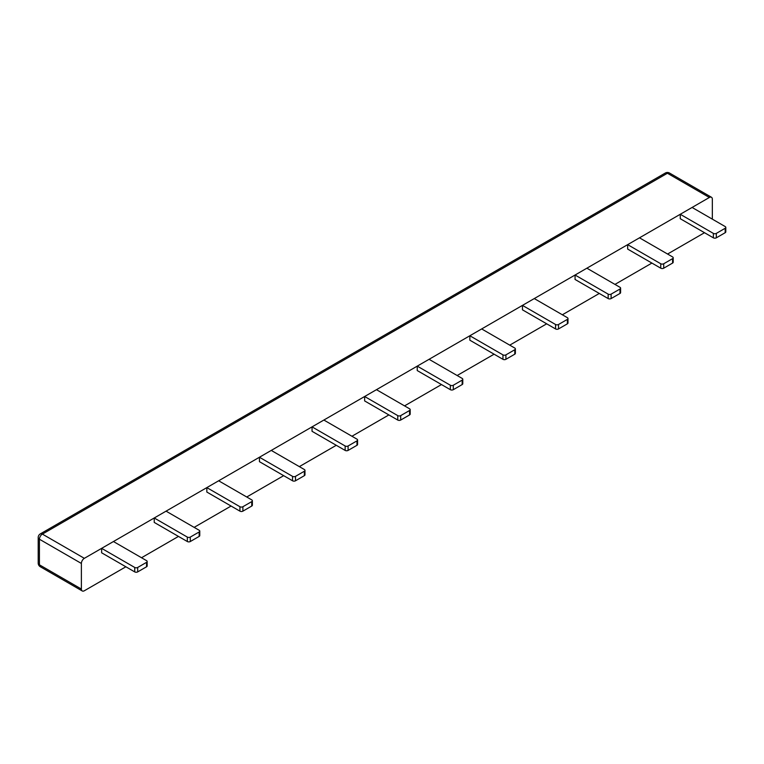 <?xml version="1.0" encoding="UTF-8"?>
<svg xmlns="http://www.w3.org/2000/svg" width="764" height="764" viewBox="0 0 764 764"><rect width="100%" height="100%" fill="white"/><g stroke="black" fill="none" stroke-linecap="round" stroke-linejoin="round"><path stroke-width="1.15" d="M692.089 207.455L725.189 226.564A2.091 1.203 180 0 1 725.8 227.414A2.091 1.203 180 0 1 725.189 228.274L716.326 233.392A2.091 1.203 180 0 1 713.366 233.392L680.266 214.283L692.089 207.455M680.266 214.283L680.266 218.714L713.366 237.824A2.091 1.203 0 0 0 716.326 237.824L725.189 232.705A2.091 1.203 0 0 0 725.8 231.855L725.8 227.414M639.487 237.824L672.587 256.933A2.091 1.203 180 0 1 673.199 257.793A2.091 1.203 180 0 1 672.587 258.643L663.715 263.761A2.091 1.203 180 0 1 660.764 263.761L627.664 244.652L639.487 237.824M627.664 244.652L627.664 249.083L660.764 268.193A2.091 1.203 0 0 0 663.715 268.193L672.587 263.074A2.091 1.203 0 0 0 673.199 262.224L673.199 257.793M586.886 268.193L619.986 287.302A2.091 1.203 180 0 1 620.597 288.162A2.091 1.203 180 0 1 619.986 289.012L611.114 294.13A2.091 1.203 180 0 1 608.163 294.13L575.063 275.021L586.886 268.193M575.063 275.021L575.063 279.462L608.163 298.571A2.091 1.203 0 0 0 611.114 298.571L619.986 293.452A2.091 1.203 0 0 0 620.597 292.593L620.597 288.162M534.275 298.571L567.375 317.681A2.091 1.203 180 0 1 567.986 318.531A2.091 1.203 180 0 1 567.375 319.381L558.513 324.499A2.091 1.203 180 0 1 555.562 324.499L522.461 305.39L534.275 298.571M522.461 305.39L522.461 309.831L555.562 328.94A2.091 1.203 0 0 0 558.513 328.94L567.375 323.821A2.091 1.203 0 0 0 567.986 322.962L567.986 318.531M481.673 328.94L514.774 348.05A2.091 1.203 180 0 1 515.385 348.9A2.091 1.203 180 0 1 514.774 349.75L505.911 354.868A2.091 1.203 180 0 1 502.951 354.868L469.85 335.759L481.673 328.94M469.85 335.759L469.85 340.2L502.951 359.309A2.091 1.203 0 0 0 505.911 359.309L514.774 354.19A2.091 1.203 0 0 0 515.385 353.34L515.385 348.9M429.072 359.309L462.172 378.419A2.091 1.203 180 0 1 462.783 379.269A2.091 1.203 180 0 1 462.172 380.119L453.31 385.237A2.091 1.203 180 0 1 450.349 385.237L417.249 366.128L429.072 359.309M417.249 366.128L417.249 370.569L450.349 389.678A2.091 1.203 0 0 0 453.31 389.678L462.172 384.559A2.091 1.203 0 0 0 462.783 383.709L462.783 379.269M376.471 389.678L409.571 408.788A2.091 1.203 180 0 1 410.182 409.638A2.091 1.203 180 0 1 409.571 410.497L400.699 415.616A2.091 1.203 180 0 1 397.748 415.616L364.648 396.506L376.471 389.678M364.648 396.506L364.648 400.938L397.748 420.047A2.091 1.203 0 0 0 400.699 420.047L409.571 414.928A2.091 1.203 0 0 0 410.182 414.078L410.182 409.638M323.869 420.047L356.969 439.157A2.091 1.203 180 0 1 357.581 440.007A2.091 1.203 180 0 1 356.969 440.866L348.097 445.985A2.091 1.203 180 0 1 345.147 445.985L312.046 426.875L323.869 420.047M312.046 426.875L312.046 431.307L345.147 450.416A2.091 1.203 0 0 0 348.097 450.416L356.969 445.297A2.091 1.203 0 0 0 357.581 444.447L357.581 440.007M271.258 450.416L304.358 469.526A2.091 1.203 180 0 1 304.97 470.385A2.091 1.203 180 0 1 304.358 471.235L295.496 476.354A2.091 1.203 180 0 1 292.545 476.354L259.445 457.244L271.258 450.416M259.445 457.244L259.445 461.676L292.545 480.785A2.091 1.203 0 0 0 295.496 480.785L304.358 475.666A2.091 1.203 0 0 0 304.97 474.816L304.97 470.385M218.657 480.785L251.757 499.895A2.091 1.203 180 0 1 252.368 500.754A2.091 1.203 180 0 1 251.757 501.604L242.895 506.723A2.091 1.203 180 0 1 239.934 506.723L206.834 487.613L218.657 480.785M206.834 487.613L206.834 492.045L239.934 511.154A2.091 1.203 0 0 0 242.895 511.154L251.757 506.035A2.091 1.203 0 0 0 252.368 505.185L252.368 500.754M166.055 511.154L199.156 530.264A2.091 1.203 180 0 1 199.767 531.123A2.091 1.203 180 0 1 199.156 531.973L190.293 537.092A2.091 1.203 180 0 1 187.333 537.092L154.232 517.982L166.055 511.154M154.232 517.982L154.232 522.423L187.333 541.533A2.091 1.203 0 0 0 190.293 541.533L199.156 536.414A2.091 1.203 0 0 0 199.767 535.554L199.767 531.123M113.454 541.533L146.554 560.642A2.091 1.203 180 0 1 147.165 561.492A2.091 1.203 180 0 1 146.554 562.342L137.682 567.461A2.091 1.203 180 0 1 134.731 567.461L101.631 548.351L113.454 541.533M101.631 548.351L101.631 552.792L134.731 571.902A2.091 1.203 0 0 0 137.682 571.902L146.554 566.783A2.091 1.203 0 0 0 147.165 565.923L147.165 561.492M665.32 173.036A4.183 4.183 0 0 1 669.503 173.036A4.183 2.416 120 0 0 667.411 173.247A4.183 2.416 -120 0 0 665.32 173.036L40.291 533.902A4.183 2.416 60 0 1 42.383 534.103A4.183 2.416 120 0 0 39.422 539.222L39.422 564.816L81.385 589.044A4.183 2.416 120 0 0 82.254 590.964A4.183 2.416 120 0 0 84.346 590.753L125.869 566.783M141.531 557.739L178.47 536.414M194.132 527.37L231.072 506.045M246.734 497.001L283.673 475.666M299.335 466.623L336.275 445.297M351.937 436.254L388.886 414.928M404.548 405.885L441.487 384.559M457.149 375.516L494.088 354.19M509.75 345.147L546.69 323.821M562.352 314.778L599.291 293.452M614.953 284.409L651.902 263.074M667.564 254.04L704.504 232.705M669.503 173.036L711.465 197.265A4.183 2.416 120 0 1 712.334 199.184L712.334 219.144M711.465 197.265A4.183 2.416 120 0 0 709.374 197.475L667.411 173.247L42.383 534.103L84.346 558.331A4.183 2.416 120 0 0 81.385 563.45L39.422 539.222A4.183 2.416 180 0 1 38.2 537.522L38.2 563.116A4.183 4.183 0 0 0 40.291 566.735A4.183 2.416 120 0 1 39.422 564.816A4.183 2.416 180 0 1 38.2 563.116M84.346 558.331L709.374 197.475M81.385 589.044L81.385 563.45M713.366 233.392L713.366 237.824M716.326 233.392L716.326 237.824M725.189 228.274L725.189 232.705M660.764 263.761L660.764 268.193M663.715 263.761L663.715 268.193M672.587 258.643L672.587 263.074M608.163 294.13L608.163 298.571M611.114 294.13L611.114 298.571M619.986 289.012L619.986 293.452M555.562 324.499L555.562 328.94M558.513 324.499L558.513 328.94M567.375 319.381L567.375 323.821M502.951 354.868L502.951 359.309M505.911 354.868L505.911 359.309M514.774 349.75L514.774 354.19M450.349 385.237L450.349 389.678M453.31 385.237L453.31 389.678M462.172 380.119L462.172 384.559M397.748 415.616L397.748 420.047M400.699 415.616L400.699 420.047M409.571 410.497L409.571 414.928M345.147 445.985L345.147 450.416M348.097 445.985L348.097 450.416M356.969 440.866L356.969 445.297M292.545 476.354L292.545 480.785M295.496 476.354L295.496 480.785M304.358 471.235L304.358 475.666M239.934 506.723L239.934 511.154M242.895 506.723L242.895 511.154M251.757 501.604L251.757 506.035M187.333 537.092L187.333 541.533M190.293 537.092L190.293 541.533M199.156 531.973L199.156 536.414M134.731 567.461L134.731 571.902M137.682 567.461L137.682 571.902M146.554 562.342L146.554 566.783M40.291 533.902A4.183 4.183 0 0 0 38.2 537.522M82.254 590.964L40.291 566.735"/></g></svg>
